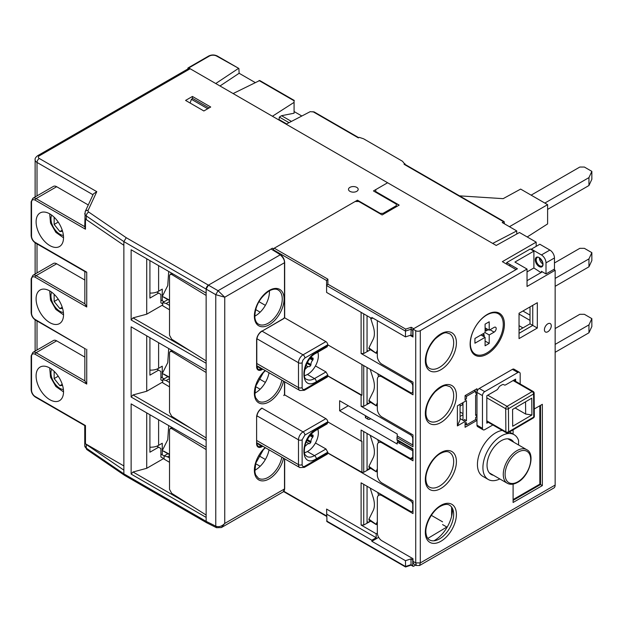 <?xml version="1.0" encoding="UTF-8"?>
<svg xmlns="http://www.w3.org/2000/svg" width="623" height="623" viewBox="0 0 623 623"><rect width="100%" height="100%" fill="white"/><g stroke="black" fill="none" stroke-linecap="round" stroke-linejoin="round"><path stroke-width="0.93" d="M488.292 329.692L486.127 330.945L485.091 330.346M489.203 330.221L494.125 327.379A2.913 1.682 -60 0 1 495.581 327.239A2.913 1.682 -60 0 1 496.025 329.567A2.913 1.682 -60 0 1 494.125 332.129L489.203 334.972L485.091 332.596L485.091 324.155L489.203 321.78L489.203 330.221L485.091 327.846M489.203 334.972L489.203 343.421L485.091 345.796L485.091 337.347L480.972 334.972M485.091 337.347L474.928 343.218L474.928 338.468L485.091 332.596M489.203 343.421L485.091 341.046M482.802 333.912L484.172 334.707L484.172 336.817M486.127 328.446L486.127 330.945M484.172 334.707L482.342 335.766M473.075 353.537A24.242 13.994 120 0 0 474.453 353.716M470.357 343.475A23.269 13.433 -60 0 1 480.512 320.058A23.269 13.433 -60 0 1 498.447 313.821A23.269 13.433 -60 0 1 498.447 340.695A23.269 13.433 -60 0 1 475.178 354.129A23.269 13.433 -60 0 1 470.357 343.475M376.409 352.252L377.336 352.82M377.336 353.062L376.191 353.28L368.925 347.914L368.956 348.794M376.035 353.007L377.336 350.383M370.506 317.761L373.208 326.343A19.391 11.198 -120 0 1 373.208 339.224L369.011 347.696L369.579 348.319M62.573 308.369L59.87 308.611L62.23 307.248M59.87 308.611L54.154 301.501L58.227 299.149M54.154 301.501L54.154 294.282M62.573 385.427L59.87 385.668L62.23 384.305M59.87 385.668L54.154 378.566L58.227 376.214M54.154 378.566L54.154 371.347M62.573 231.304L59.87 231.546L62.23 230.183M59.87 231.546L54.154 224.436L58.227 222.084M54.154 224.436L54.154 217.225M304.483 452.695A15.193 8.769 120 0 0 315.3 443.265A15.193 8.769 120 0 0 317.823 429.247M312.255 434.963L313.096 435.454A0.973 0.561 120 0 0 312.894 435.056A0.973 0.561 120 0 0 312.707 435.01A4.205 2.43 -60 0 1 311.882 434.815A4.205 2.43 -60 0 1 311.266 434.13M313.096 435.454A7.756 4.478 -60 0 1 313.089 436.365L310.573 434.909M306.944 440.383L310.659 442.532A0.973 0.561 120 0 0 310.963 441.637A4.205 2.43 -60 0 1 312.691 437.253A0.973 0.561 120 0 0 313.089 436.365M310.659 442.532A7.756 4.478 -60 0 1 309.981 443.374A0.973 0.561 -60 0 1 309.288 443.701L306.212 441.933M305.052 445.165L305.885 445.64A4.205 2.43 -60 0 1 309.288 443.701M305.885 445.64A0.973 0.561 -60 0 1 305.192 446.099A7.756 4.478 -60 0 1 304.811 446.076M367.048 521.622L368.193 522.284L370.428 520.992M377.709 439.628L378.628 442.548M377.336 468.885L376.035 471.502L368.925 466.409L368.956 467.289M377.336 471.556L376.035 471.502M369.579 466.814L369.011 466.199L373.208 457.726A19.391 11.198 -120 0 0 373.208 444.845L370.202 435.29M402.513 507.519L403.112 507.177M386.455 497.466A19.391 11.198 120 0 0 386.205 498.112M304.483 375.63A15.193 8.769 120 0 0 315.3 366.199A15.193 8.769 120 0 0 317.823 352.182M306.944 363.318L310.659 365.467A0.973 0.561 120 0 0 310.963 364.572A4.205 2.43 -60 0 1 312.691 360.187A0.973 0.561 120 0 0 313.089 359.3A7.756 4.478 -60 0 0 313.096 358.389A0.973 0.561 -60 0 0 312.707 357.952A4.205 2.43 -60 0 1 311.882 357.75A4.205 2.43 -60 0 1 311.266 357.065M310.659 365.467A7.756 4.478 -60 0 1 309.981 366.308A0.973 0.561 -60 0 1 309.288 366.643A4.205 2.43 120 0 0 305.885 368.575A0.973 0.561 -60 0 1 305.192 369.034A7.756 4.478 -60 0 1 304.811 369.018M313.096 358.389L312.255 357.906M402.513 454.735L403.112 454.393M386.455 444.682A19.391 11.198 120 0 0 386.205 445.328M367.048 468.839L367.695 469.212A1.293 0.748 120 0 0 368.341 469.15L370.21 468.068M460.07 406.157L462.585 404.709L462.585 402.863M169.526 377.18L163.685 374.065M168.708 348.522L167.758 362.625L162.494 373.115M169.526 454.245L163.685 451.122M168.708 425.587L167.758 439.682L162.494 450.18M377.336 521.669L376.035 524.286L368.925 519.193L368.956 520.073M377.336 524.34L376.035 524.286M377.709 492.411L378.628 495.332M370.202 488.074L373.208 497.629A19.391 11.198 -120 0 1 373.208 510.51L369.011 518.975L369.579 519.598M261.473 408.353L261.909 408.104M221.422 527.525L224.747 523.437C221.796 526.412 218.805 527.323 215.768 526.162L206.143 521.358L206.867 522.868M221.796 527.331L283.247 491.851L284.485 488.946L224.747 523.437L224.747 297.218L218.058 290.715L215.768 294.671L224.747 297.218L284.485 262.727C284.618 260.173 283.2 257.533 280.249 254.807L280.708 255.072M278.364 253.499L271.511 249.278M284.485 381.658L284.509 394.001M284.485 394.515L283.8 395.441M284.485 262.727L284.509 316.936M284.485 317.457L283.597 318.524L261.777 331.311L283.893 318.54L284.68 317.193L284.68 262.462C284.462 259.316 283.107 256.762 280.599 254.791M206.143 293.075L131.134 249.761L206.143 293.075L206.143 289.111A3.232 1.869 -60 0 1 208.432 285.155L206.143 289.111L206.143 360.896L171.714 339.224L169.526 335.229L169.526 275.779L170.172 274.307L171.714 274.494L172.836 273.84M206.143 295.45L171.714 274.494M206.143 360.896L206.143 437.961L171.714 416.289L169.526 412.294L169.526 352.836L170.172 351.372L171.714 351.551L172.836 350.905M206.143 372.507L171.714 351.551M171.714 428.616L206.143 449.572L206.143 515.026L171.714 493.346L169.526 489.359L169.526 429.901L170.172 428.437L171.714 428.616L172.836 427.97M277.92 253.234L280.249 254.807L218.058 290.715L208.432 285.155L271.052 248.998M216.555 527.65L215.768 526.162L215.768 294.671L123.868 241.607L123.868 473.854L124.561 475.349M206.143 449.572L206.143 437.961M206.813 522.837A3.232 1.869 -60 0 1 206.143 521.358L206.143 515.026M258.927 301.641L265.375 305.363M258.927 378.706L265.375 382.421M258.927 455.763L265.375 459.486M167.86 453.731L164.09 455.904L167.501 456.823L169.526 455.654M160.89 454.058L164.09 455.904L164.09 459.096L169.526 462.313M169.526 457.991L167.501 456.823M167.86 376.674L162.72 379.633L166.131 380.552L169.526 378.589M162.72 379.633L162.72 382.826L169.526 386.86M169.526 382.514L166.131 380.552M167.86 299.608L162.72 302.576L166.131 303.487L169.526 301.524M162.72 302.576L162.72 305.761L169.526 309.795M169.526 305.449L166.131 303.487M260.149 389.235L255.609 386.618M260.149 312.178L255.609 309.553M260.149 466.3L255.609 463.683M269.432 290.762A19.718 11.385 -60 0 1 254.76 316.18M269.05 372.749A19.718 11.385 -60 0 1 254.76 393.245M269.05 449.814A19.718 11.385 -60 0 1 254.76 470.31M169.526 300.122L163.685 297M168.708 271.457L167.758 285.56L162.494 296.057M314.226 111.976L310.192 111.665L286.136 124.172L492.7 243.422L516.747 230.923L502.2 222.52L504.163 221.632L504.428 223.805M238.274 68.561L215.745 83.529L188.777 67.954L209.344 56.078A5.171 2.983 180 0 1 216.656 56.078L238.882 68.468L239.131 73.273L255.119 82.509M187.858 68.974L187.858 68.483A1.293 0.748 60 0 1 188.13 67.891A1.293 0.748 60 0 1 188.777 67.954M402.489 161.256L363.606 138.804L402.489 161.256L404.989 164.371M504.171 221.64L404.716 164.223A1.293 0.748 120 0 0 404.07 164.285L404.989 163.756M312.933 111.665L358.365 137.893L359.276 137.364L363.606 138.804M530.009 315.106L522.923 311.017M527.222 236.966L547.609 223.93L547.609 204.663L509.435 226.702M459.517 195.856L503.143 198.659L520.633 189.088L547.609 204.663M209.118 107.943L192.694 98.457L191.417 99.306L207.747 108.729M191.417 99.306L190.093 103.029M219.997 85.982L239.131 73.273M554.462 257.969A6.464 3.73 -120 0 0 549.891 250.057L541.434 254.939A6.464 3.73 60 0 1 546.005 262.851L554.462 257.969L554.462 269.058L546.005 273.941L546.005 262.851M541.434 254.939L531.38 249.13L531.38 249.659M546.005 273.941L541.434 271.301L541.434 272.352M519.037 325.665L522.923 327.908M519.037 314.054L530.009 320.386M539.378 257.93A4.852 2.796 -120 0 0 542.804 263.911A4.852 2.796 -120 0 0 542.843 263.934M529.324 490.215L529.324 491.01M531.38 249.13L539.837 244.247L549.891 250.057M259.729 80.507L233.111 93.559L272.422 116.252L294.079 102.367L294.079 100.342M516.747 230.923L516.747 234.007M462.982 413.649L460.07 411.967M465.731 399.398L465.093 399.031M291.432 121.415L281.518 115.699L294.079 113.215L294.079 102.367M289.025 122.669L279.353 117.085L281.518 115.699M294.079 111.533L301.836 116.01M278.956 120.021L279.353 117.085M286.619 123.922L279.353 119.725M591.85 171.364L588.953 177.61L588.953 185.522L591.85 179.276L591.85 171.364L584.382 167.05L579.811 167.05L531.131 195.155M588.953 185.522L547.609 209.398M399.039 205.193L379.719 194.041L378.815 194.041M375.054 191.861L375.731 191.471M588.953 177.61L544.845 203.067M475.372 354.246A24.242 13.994 -60 0 1 473.457 353.942M497.419 312.435A24.242 13.994 -60 0 1 498.641 313.945M487.264 354.035A24.242 13.994 -60 0 1 475.147 355.235A24.242 13.994 -60 0 1 475.147 327.246A24.242 13.994 -60 0 1 499.389 313.244A24.242 13.994 -60 0 1 503.104 332.674A24.242 13.994 -60 0 1 487.264 354.035M510.58 264.83L509.209 265.624M506.694 264.175L506.694 262.587L530.235 248.998L533.895 251.108L533.895 267.952L527.035 271.916M553.777 269.455L555.148 270.242L555.148 485.068A6.464 3.73 -120 0 1 553.808 488.027L419.629 565.497L420.299 562.919L420.299 330.681A3.232 1.869 180 0 1 415.728 330.681L415.728 562.919L416.398 565.497L414.326 564.298A6.464 3.73 120 0 1 412.987 561.339L412.987 558.699L381.907 540.756A6.464 3.73 60 0 1 377.336 532.836L377.336 498.268A6.464 3.73 60 0 1 378.667 495.308A6.464 3.73 60 0 1 381.907 495.628L382.592 495.23M547.835 331.732A4.852 2.796 -60 0 1 545.413 331.973A4.852 2.796 -60 0 1 545.413 326.374A4.852 2.796 -60 0 1 550.257 323.578A4.852 2.796 -60 0 1 551.005 327.464A4.852 2.796 -60 0 1 547.835 331.732M555.148 270.242L527.035 286.471L527.035 269.058L514.925 262.065L533.895 251.108M527.035 280.669L540.974 272.617L533.895 267.952M540.974 272.617L542.353 271.83M513.095 484.102L513.095 502.488L542.353 485.597L540.523 484.538L513.095 500.378M534.261 408.976L542.353 404.311L534.261 408.976M513.095 429.854L513.095 434.099M513.095 441.318L513.095 441.824M540.523 405.371L540.523 484.538L539.837 484.149L539.837 405.76M542.353 485.597L542.353 404.311M488.276 422.332L486.812 423.181L486.812 395.737L496.609 390.076A3.232 1.869 120 0 0 498.221 388.37L498.712 387.522A3.232 1.869 -60 0 1 500.324 385.816L502.091 384.804A3.232 1.869 -60 0 1 503.703 384.64L504.194 384.921A3.232 1.869 120 0 0 505.814 384.765L515.61 379.111L515.61 381.331M402.894 388.978A20.037 11.572 -60 0 1 403.143 388.331M402.894 454.961A20.037 11.572 -60 0 1 403.143 454.315M402.894 507.745A20.037 11.572 -60 0 1 403.143 507.099M492.848 424.972L484.749 429.644A3.232 1.869 -60 0 1 483.137 429.808A3.232 1.869 -60 0 1 482.467 428.328L482.467 395.605A3.232 1.869 -60 0 1 484.749 391.641L517.892 372.507A3.232 1.869 -60 0 1 519.512 372.352A3.232 1.869 -60 0 1 520.182 373.831L520.182 383.97M519.512 372.352L514.022 369.182A3.232 1.869 120 0 0 512.41 369.346L517.892 372.507M465.108 395.597L466.479 396.384L466.479 398.502L465.093 400.161L465.093 395.605L476.977 388.744L476.977 392.435A3.232 1.869 -60 0 1 479.266 388.479L512.41 369.346M514.691 379.633L514.691 380.801M482.467 428.328L476.977 425.159A3.232 1.869 120 0 0 477.646 426.638L483.137 429.808M482.467 395.605L476.977 392.435L476.977 393.027L475.614 393.222L475.614 391.112L466.479 396.384M476.977 393.954L476.977 415.198L475.614 415.393L475.614 395.332L476.977 393.954L476.977 393.027L476.143 392.615L476.143 393.144M476.977 416.125L476.977 420.408L475.606 419.622L475.614 417.503L476.977 416.125L476.977 415.198L476.143 414.786L476.143 415.315M476.977 425.159L476.977 420.408L465.093 427.277L465.093 422.713L466.479 422.776L466.479 424.894L465.093 423.78M460.07 418.563L464.096 420.891L464.478 419.528L466.463 420.673L457.391 425.914L460.07 419.777L460.07 404.311M519.037 313.26L519.037 338.601L537.322 328.041L537.322 302.708L519.037 313.26L532.751 305.34L532.751 325.401L530.009 323.82L530.009 306.929M537.322 328.041L532.751 325.401L519.037 333.321M519.037 330.151L530.009 323.82M537.322 302.708L532.751 305.34M377.421 320.705A6.464 3.73 60 0 0 377.336 321.709L377.336 356.278A6.464 3.73 60 0 0 381.907 364.198L412.987 382.14L412.987 394.811L381.907 376.86L382.592 376.471M397.451 436.116A1.939 1.121 120 0 0 396.991 437.564L412.987 446.8L412.987 434.924L381.907 416.982A6.464 3.73 60 0 1 377.336 409.062L377.336 379.5A6.464 3.73 60 0 1 378.667 376.541A6.464 3.73 60 0 1 381.907 376.86L382.358 376.604L382.358 377.125M382.358 495.892L382.358 495.363L381.907 495.628L412.987 513.57L412.987 500.9L381.907 482.957A6.464 3.73 60 0 1 377.336 475.038L377.336 445.484A6.464 3.73 60 0 1 378.667 442.525A6.464 3.73 60 0 1 381.907 442.844L382.592 442.447M396.991 437.564L396.991 439.674L412.987 448.91L412.987 460.786L381.907 442.844L382.358 442.579L382.358 443.109M506.694 262.587L517.433 268.793L412.987 329.092L415.728 330.681M420.299 330.681L527.035 269.058M512.41 440.601L512.41 441.427M513.095 499.584L539.837 484.149M433.904 540.811A25.535 14.742 120 0 0 452.516 508.563M396.991 439.674A1.939 1.121 120 0 0 397.388 440.562L412.987 449.565M410.121 335.361L412.987 337.012L412.987 329.092M466.463 420.673L466.463 400.62L457.391 405.853L457.391 425.914M476.299 392.692L476.299 393.129M476.299 414.863L476.299 415.292M527.494 492.061L527.494 491.274M517.433 497.076L517.433 497.87M466.479 424.894L475.614 419.614M475.614 391.112L473.978 390.473M499.817 478.947A25.855 14.929 -60 0 1 488.276 479.484A25.855 14.929 -60 0 1 488.276 449.627A25.855 14.929 -60 0 1 514.139 434.698A25.855 14.929 -60 0 1 518.577 440.477L518.577 444.993M493.432 475.263A20.037 11.572 -60 0 1 491.664 450.515A20.037 11.572 -60 0 1 513.718 442.19M488.276 479.484L482.794 476.322A25.855 14.929 -60 0 1 480.395 451.262A25.855 14.929 -60 0 1 502.302 430.431M462.982 402.629L462.982 420.252M367.048 402.863L368.193 403.517L370.428 402.224M591.85 252.65L588.953 258.888L588.953 266.808L591.85 260.562L591.85 252.65L584.382 248.336L579.811 248.336L554.462 262.968M588.953 266.808L555.148 286.323M588.953 258.888L555.148 278.411M512.573 409.451L531.769 398.167L531.902 414.988L512.698 426.264L512.573 409.451M525.563 401.819L525.656 414.046L531.902 414.988M525.656 414.046L515.112 407.956M190.981 351.356L133.003 317.878L146.717 314.187L146.717 258.763M131.134 249.761L131.134 319.965L206.143 363.271L206.143 370.132L131.134 326.826L206.143 370.132M133.003 317.878L131.134 319.965M190.981 428.414L133.003 394.943L146.717 391.252L146.717 335.828M131.134 326.826L131.134 397.03L206.143 440.336L206.143 447.197L131.134 403.891L206.143 447.197M133.003 394.943L131.134 397.03M190.981 505.479L133.003 472L146.717 468.309L146.717 412.885M131.134 403.891L131.134 474.087L206.143 517.402L206.143 521.358L123.868 473.854L86.278 448.163A3.232 2.017 124.4 0 0 86.924 449.627L124.468 475.287M133.003 472L131.134 474.087M49.817 368.022A19.391 11.198 60 0 1 62.479 385.115A19.391 11.198 60 0 1 59.512 400.651A19.391 11.198 60 0 1 40.113 389.461A19.391 11.198 60 0 1 40.113 367.064A19.391 11.198 60 0 1 49.817 368.022M49.817 290.964A19.391 11.198 60 0 1 62.479 308.05A19.391 11.198 60 0 1 59.512 323.594A19.391 11.198 60 0 1 40.113 312.396A19.391 11.198 60 0 1 40.113 289.999A19.391 11.198 60 0 1 49.817 290.964M49.817 213.899A19.391 11.198 60 0 1 62.479 230.985A19.391 11.198 60 0 1 59.512 246.529A19.391 11.198 60 0 1 49.817 245.571A19.391 11.198 60 0 1 37.146 228.477A19.391 11.198 60 0 1 40.113 212.941A19.391 11.198 60 0 1 49.817 213.899M192.429 96.456L210.714 107.016L203.861 110.972L185.576 100.42L192.429 96.456L192.429 98.629M123.868 470.155L86.278 444.464A6.464 3.73 180 0 1 85.468 443.771L85.468 425.556L35.184 396.524A5.171 2.983 60 0 1 31.532 390.193L31.532 356.411A5.171 2.983 60 0 1 35.184 354.3L86.737 384.064L84.907 380.894A6.464 3.73 180 0 1 84.845 380.365L84.845 348.569M85.468 443.771L123.868 465.934M31.532 202.288A1.293 0.748 0 0 1 31.15 201.759L31.15 235.541C31.384 238.718 32.817 241.202 35.456 242.993A1.293 0.748 -60 0 1 35.184 242.402A5.171 2.983 60 0 1 31.532 236.07L31.532 202.288A5.171 2.983 60 0 1 35.184 200.178L85.468 229.209L85.468 218.914A6.464 3.73 0 0 0 86.278 219.608L123.868 245.306M35.184 242.402L86.737 272.165L86.737 306.999L84.907 303.837A6.464 3.73 180 0 1 84.845 303.308L84.845 271.511M86.737 272.165L85.444 271.854M357.446 201.494L357.446 200.178L380.303 213.37L380.303 213.899M126.243 237.706L88.746 212.077A3.232 2.017 124.4 0 0 86.278 215.916L123.868 241.607L126.243 237.706L208.432 285.155L272.422 248.203L273.341 248.733L357.446 200.178M273.341 248.733L273.341 249.792A1.293 0.748 120 0 1 274.252 248.203L327.885 279.174L327.885 284.181L405.698 329.108L411.203 327.277L413.672 328.703L516.062 269.58L502.348 261.668L536.177 242.137L536.177 246.358M149.917 414.739L149.917 452.212L158.608 447.197L160.89 448.521L160.89 456.963L163.631 458.544L146.717 468.309M146.717 391.252L162.72 382.008M162.72 380.957L160.89 379.898L160.89 371.456L156.84 369.112M149.917 337.674L149.917 375.147L158.608 370.132M146.717 314.187L162.72 304.951M162.72 303.892L160.89 302.84L160.89 294.391L156.84 292.055M149.917 260.609L149.917 298.09L158.608 293.075M158.608 447.197L156.84 446.177M383.044 214.429L383.044 213.37L396.306 205.715L396.306 204.134L373.45 190.942L387.615 182.757L190.147 68.748A3.232 1.869 -120 0 0 188.528 68.585L37.684 155.68A3.232 1.869 -120 0 1 39.296 155.836L190.147 68.748M383.044 213.37L380.303 213.37M349.908 191.331A4.852 2.796 180 0 1 348.483 189.353A4.852 2.796 180 0 1 353.334 186.557A4.852 2.796 180 0 1 358.186 189.353A4.852 2.796 180 0 1 355.188 191.939A4.852 2.796 180 0 1 349.908 191.331M396.306 205.715L396.306 206.774M35.184 319.467A5.171 2.983 60 0 1 31.532 313.128L31.532 279.353A1.293 0.748 -0 0 1 31.15 278.824L31.15 312.606C31.384 315.783 32.817 318.267 35.456 320.058A1.293 0.748 -60 0 1 35.184 319.467L85.437 348.911M84.907 303.837L36.103 275.654A6.464 3.73 -120 0 0 32.871 275.335L53.438 263.459A6.464 3.73 60 0 1 56.67 263.778L84.845 280.046M56.67 186.713L36.103 198.589A6.464 3.73 -120 0 0 32.871 198.27L53.438 186.394A6.464 3.73 60 0 1 56.67 186.713L88.271 204.959M88.746 212.077A3.232 1.869 180 0 1 88.092 210.387L96.783 191.666L93.395 193.917L85.164 211.664L84.751 226.437A6.464 3.73 -0 0 0 84.767 226.686L36.103 198.589A1.293 0.748 120 0 0 35.184 200.178M84.907 380.894L36.103 352.719A6.464 3.73 -120 0 0 32.871 352.4L53.438 340.524A6.464 3.73 60 0 1 56.67 340.843L84.845 357.104M84.767 425.151L85.468 425.556M85.468 229.209L84.767 226.686M256.894 338.733L298.479 362.742A6.464 3.73 -60 0 1 303.051 354.83A2.585 1.495 60 0 1 304.881 357.991L302.879 360.156L302.139 362.742L302.139 387.553A2.585 1.495 180 0 1 298.479 387.553L298.479 362.742A2.585 1.495 -0 0 0 302.139 362.742M327.846 375.879L361.916 395.208L361.106 395.208L327.737 375.942L327.846 375.085L326 371.931L327.846 375.085M327.184 346.738L327.846 344.862M256.894 415.798L298.479 439.807A6.464 3.73 -60 0 1 303.051 431.887A2.585 1.495 60 0 1 304.881 435.056L302.139 439.807L302.139 464.618A2.585 1.495 180 0 1 298.479 464.618L298.479 439.807A2.585 1.495 -0 0 0 302.139 439.807M316.305 458.808C299.803 469.259 299.788 437.868 316.305 429.255A2.585 1.495 60 0 1 315.775 430.438C310.838 433.538 307.271 438.413 305.083 445.063C303.074 455.857 305.691 454.728 306.718 456.41A15.513 8.956 -60 0 0 314.483 455.639A2.585 1.495 60 0 1 316.305 458.808L327.737 452.212L326 448.988L327.737 452.212M327.846 452.15L327.737 453.007A2.585 1.495 60 0 1 327.2 454.19L304.343 467.382A2.585 1.495 60 0 0 304.881 466.199A3.878 2.243 -60 0 1 302.139 464.618M327.184 423.804L327.846 421.927M315.448 365.942L326 371.931M304.881 389.134L327.737 375.942A2.585 1.495 60 0 1 327.2 377.125L304.343 390.317A2.585 1.495 60 0 0 304.881 389.134A3.878 2.243 -60 0 1 302.139 387.553M308.136 366.737L305.955 365.475M284.555 394.818L325.907 418.695A2.585 1.495 60 0 1 327.737 421.864L361.106 441.131L361.916 441.131L361.916 472.265L363.731 472.265L370.708 468.379M315.448 443L326 448.988M370.015 418.298L370.015 419.115L370.74 418.711M365.888 415.915L365.888 418.025L367.749 419.1L367.749 416.989M370.015 419.115A1.62 0.934 180 0 1 367.749 419.1M365.888 418.025A1.62 0.934 180 0 1 365.413 417.363L365.413 415.642M327.846 422.589L326 423.656M327.846 452.937L361.916 472.265M327.846 345.524L326 346.59M361.916 364.533L361.916 395.208M326.974 521.615L326.592 509.084L376.191 537.719L376.191 533.763L361.106 525.049L363.731 525.049L363.731 484.344M405.55 566.985L405.487 560.7L410.993 558.87L412.761 559.89L412.761 565.692A1.293 0.748 120 0 0 413.026 566.284A1.293 0.748 120 0 0 413.672 566.221L415.666 565.069M413.026 566.284L411.055 565.147L410.993 558.87M327.885 284.181L326.592 285.552L326.592 292.413L371.845 318.54L371.845 317.481L405.487 336.903L405.487 331.101L326.592 285.552L326.592 280.537L327.885 279.174M412.987 329.45A1.293 0.748 120 0 0 412.761 330.283L410.993 329.263L405.487 331.101L405.698 329.108M412.987 335.961L410.993 335.065L411.203 327.277M378.667 537.345L371.845 541.286L405.487 560.7M427.806 538.42L446.831 527.042M524.979 492.723L525.664 493.12M284.555 317.761L325.907 341.63A2.585 1.495 60 0 1 327.737 344.799L410.471 392.568A3.232 1.869 60 0 0 412.091 392.724L412.987 392.21M412.987 391.112L412.761 391.244A3.232 1.869 60 0 1 412.091 392.724M412.761 391.244L412.761 385.972A3.232 1.869 -120 0 0 410.471 382.008L361.106 353.506L363.731 353.506L367.048 351.66L367.048 315.768M361.106 312.333L361.106 353.506M371.845 318.54L372.764 318.01L376.191 319.988M536.177 242.137L519.473 232.496L496.22 245.454L387.615 182.757L375.731 189.618L375.731 191.565L399.187 205.107L382.133 214.951L358.817 201.494L355.165 201.494L274.252 248.203M392.973 201.517L387.615 198.426M371.845 541.286L371.845 540.227L326.592 514.1M371.845 540.227L376.191 537.719M412.987 450.888L397.217 442.05L397.217 444.028L339.621 410.775L348.304 405.76M398.93 443.039L400.309 442.244M339.621 410.775L339.621 400.745L397.217 433.997L397.217 435.983L412.761 444.954L412.761 438.748A3.232 1.869 -120 0 0 410.471 434.792L361.106 406.289L363.731 406.289L370.708 402.403M410.993 335.065L405.487 336.903M412.987 509.879L412.761 510.011A3.232 1.869 60 0 1 412.091 511.491A3.232 1.869 60 0 1 410.471 511.327L361.106 482.825L361.106 525.049M412.761 510.011L412.761 504.731A3.232 1.869 -120 0 0 410.471 500.767L327.737 453.007L304.881 466.199M410.471 458.544A3.232 1.869 -120 0 0 412.761 457.227L410.471 458.544L361.106 430.041L361.106 441.131M412.761 451.021L412.761 457.227M361.106 395.208L361.106 406.289M515.86 498.782L515.86 497.987M412.761 330.283L412.761 336.085M370.483 349.744L367.048 351.66M410.471 382.008L411.616 381.354M410.471 434.792L411.616 434.13M410.471 500.767L411.616 500.113M376.191 533.763L377.336 533.101M462.982 414.77L460.07 416.452M397.217 442.05L398.588 441.255M363.731 353.506L363.731 313.852M370.483 402.263L367.048 404.179L367.048 367.492M363.731 406.289L363.731 365.584M363.731 525.049L370.708 521.163M370.483 521.023L367.048 522.938L367.048 486.259M370.264 468.099L367.048 469.89L367.048 433.476M363.731 472.265L363.731 431.56M431.318 515.338L442.564 521.833M442.564 524.582L447.127 527.214M451.613 516.296L451.613 507.06M149.917 447.189A10.988 6.347 -0 0 0 158.608 445.352L162.26 443.241L162.26 454.852M160.89 299.936L164.09 301.781M149.917 293.059A10.988 6.347 -0 0 0 158.608 291.221L162.26 289.111L162.26 300.722M377.709 373.652L378.628 376.572M377.336 402.902L376.035 405.526L368.925 400.433L368.956 401.313M377.336 405.581L376.035 405.526M369.579 400.838L369.011 400.215L373.208 391.742A19.391 11.198 -120 0 0 373.208 378.862L370.202 369.314M160.89 377.001L164.09 378.846M149.917 370.124A10.988 6.347 0 0 0 158.608 368.286L162.26 366.176L162.26 377.787M367.048 350.344L368.209 351.014M591.85 318.626L588.953 324.871L588.953 332.783L591.85 326.545L591.85 318.626L584.382 314.311L579.811 314.311L555.148 328.555M588.953 332.783L555.148 352.307M588.953 324.871L555.148 344.387M402.513 388.76L403.112 388.409M386.455 378.698A19.391 11.198 120 0 0 386.205 379.345M494.125 332.129L490.013 329.754M63.398 312.481A12.608 7.281 60 0 1 53.57 304.631A12.608 7.281 60 0 1 51.686 292.187M63.398 389.539A12.608 7.281 60 0 1 53.57 381.689A12.608 7.281 60 0 1 51.686 369.252M63.398 235.416A12.608 7.281 60 0 1 53.57 227.566A12.608 7.281 60 0 1 51.686 215.13M489.359 472.912L507.286 483.261A19.391 11.198 -60 0 1 507.286 460.864A19.391 11.198 -60 0 1 526.676 449.666L507.862 438.802M517.892 481.766A18.098 10.451 120 0 0 528.982 453.201A18.098 10.451 120 0 0 506.81 466.004A18.098 10.451 120 0 0 517.892 481.766M309.95 435.664L312.691 437.253M310.963 441.637L307.373 439.565M382.763 443.342L383.449 442.945M399.172 505.596A16.455 9.501 -60 0 1 399.405 504.942M396.882 504.272A18.386 10.614 -60 0 1 397.131 503.625M313.089 359.3L310.573 357.843M309.95 358.607L312.691 360.187M310.963 364.572L307.373 362.5M399.172 452.812A16.455 9.501 -60 0 1 399.405 452.158M396.882 451.488A18.386 10.614 -60 0 1 397.131 450.842M382.763 496.126L383.449 495.729M261.917 445.694L261.473 445.951A6.861 3.964 -60 0 1 257.938 446.224L256.606 443.662A7.507 4.338 120 0 0 261.909 446.73L262.813 446.208M256.793 443.008L261.909 446.73M284.485 458.723L284.509 488.432M256.621 443.148L256.606 417.27L256.606 443.662M256.621 416.756L256.793 417.005C257.112 413.353 258.771 410.479 261.777 408.377M261.909 408.081A7.507 4.338 120 0 0 256.606 417.27M261.917 368.629L261.473 368.886A6.861 3.964 -60 0 1 257.938 369.159L256.793 366.34L256.793 339.948C257.112 336.288 258.771 333.414 261.777 331.311M261.909 331.015A7.507 4.338 120 0 0 256.606 340.213L256.606 366.604A7.507 4.338 120 0 0 261.909 369.665L256.793 365.95M261.909 369.665L262.813 369.143M269.229 290.435A21.011 12.133 120 0 0 256.357 323.594A21.011 12.133 120 0 0 282.094 308.735A21.011 12.133 120 0 0 269.229 290.435M265.157 447.563A21.011 12.133 120 0 0 258.724 479.905A21.011 12.133 120 0 0 283.512 458.162M265.157 370.498A21.011 12.133 120 0 0 258.724 402.847A21.011 12.133 120 0 0 283.512 381.097M278.17 289.983A19.718 11.385 -60 0 1 278.17 312.754A19.718 11.385 -60 0 1 258.452 324.131C256.59 323.135 255.407 321.016 254.885 317.769C254.729 306.866 259.417 297.95 268.957 291.027C272.882 288.955 275.958 288.605 278.17 289.983M281.853 380.139A19.718 11.385 -60 0 1 272.064 397.458A19.718 11.385 -60 0 1 258.452 401.196L255.656 397.832L254.885 394.834L255.71 386.244L263.35 372.679L265.421 370.654M281.853 457.204A19.718 11.385 -60 0 1 272.064 474.524A19.718 11.385 -60 0 1 258.452 478.262L255.656 474.897L254.885 471.891L255.71 463.31L263.35 449.736L265.421 447.719M404.07 164.285L503.54 221.71M216.656 56.078A1.293 0.748 -60 0 1 217.302 56.015L238.889 68.475M188.13 67.891L208.697 56.015A1.293 0.748 60 0 1 209.344 56.078M539.152 266.551A5.498 3.17 -120 0 0 542.516 261.761A5.498 3.17 -120 0 0 535.788 257.875A5.498 3.17 -120 0 0 539.152 266.551M539.604 265.756A4.852 2.796 60 0 1 536.442 261.481A4.852 2.796 60 0 1 537.182 257.603C537.922 256.209 539.713 257.758 542.555 262.26C542.945 264.954 542.773 266.2 542.033 265.998A4.852 2.796 60 0 1 539.604 265.756M259.036 80.546L294.079 100.778M555.148 485.068L420.299 562.919L415.728 562.919L412.987 561.339M439.495 420.143A20.037 11.572 -60 0 1 429.481 421.14C427.682 420.206 426.521 418.072 426.007 414.731C425.525 406.897 428.577 399.242 435.158 391.758C445.951 382.631 446.457 386.143 449.518 386.431A20.037 11.572 -60 0 1 452.594 402.489A20.037 11.572 -60 0 1 439.495 420.143M439.495 367.36A20.037 11.572 -60 0 1 429.481 368.357C427.682 367.422 426.521 365.288 426.007 361.947C425.525 354.121 428.577 346.458 435.158 338.974C445.951 329.847 446.457 333.36 449.518 333.648A20.037 11.572 -60 0 1 452.594 349.705A20.037 11.572 -60 0 1 439.495 367.36M449.518 452.407A20.037 11.572 -60 0 1 449.518 475.544A20.037 11.572 -60 0 1 429.481 487.116C427.682 486.189 426.521 484.048 426.007 480.715C424.598 472.273 432.152 457.858 440.469 453.497C444.433 451.426 447.454 451.068 449.518 452.407M449.518 505.191A20.037 11.572 -60 0 1 449.518 528.327A20.037 11.572 -60 0 1 429.481 539.9C427.682 538.965 426.521 536.831 426.007 533.498C424.598 525.049 432.152 510.642 440.469 506.281C444.433 504.209 447.454 503.851 449.518 505.191M484.749 391.641L479.266 388.479M440.874 369.735A21.976 12.694 120 0 0 454.331 335.049A21.976 12.694 120 0 0 427.409 350.593A21.976 12.694 120 0 0 440.874 369.735M440.874 422.519A21.976 12.694 120 0 0 454.331 387.833A21.976 12.694 120 0 0 427.409 403.369A21.976 12.694 120 0 0 440.874 422.519M440.874 505.393A21.976 12.694 120 0 0 427.409 540.079A21.976 12.694 120 0 0 454.331 524.535A21.976 12.694 120 0 0 440.874 505.393M440.874 452.61A21.976 12.694 120 0 0 427.409 487.295A21.976 12.694 120 0 0 454.331 471.759A21.976 12.694 120 0 0 440.874 452.61M486.812 397.824L505.689 408.727L505.868 431.848A1.939 1.129 -0.4 0 0 508.609 431.832L508.438 408.711L533.576 393.946L533.747 417.067L508.609 431.832A1.939 1.114 -120.4 0 1 508.22 432.712L533.358 417.947A1.939 1.114 -120.4 0 0 533.747 417.067A1.939 1.129 179.6 0 0 534.316 416.257L534.145 393.136A1.939 1.939 0 0 0 533.171 391.47A1.939 1.121 120 0 0 532.19 391.571L507.052 406.344L487.747 395.192M513.103 380.552L532.19 391.571A1.939 1.114 -120.4 0 1 533.576 393.946A1.939 1.129 -0.4 0 0 534.145 393.136M486.812 421.483L506.273 432.72A1.939 1.121 120 0 1 505.868 431.848L486.812 420.844M507.052 406.344A1.939 1.121 120 0 0 505.689 408.727A1.939 1.129 179.6 0 0 508.438 408.711A1.939 1.114 -120.4 0 0 507.052 406.344M86.737 384.064L86.737 349.223M86.737 306.999L35.184 277.235A5.171 2.983 60 0 0 31.532 279.353M96.783 191.666L39.296 158.476A3.232 1.869 180 0 1 39.296 155.836M56.67 263.778L36.103 275.654A1.293 0.748 120 0 0 35.184 277.235M31.15 312.606A1.293 0.748 0 0 0 31.532 313.128M86.278 444.464L86.278 448.163A6.464 3.73 180 0 1 84.751 445.764L86.924 449.627M37.014 350.001L37.014 320.954M37.014 272.944L37.014 243.897M37.014 195.879L37.014 162.439L93.006 194.765M35.122 196.969L35.122 159.799A6.464 3.73 0 0 0 37.014 162.439A3.232 1.869 120 0 1 39.296 158.476M84.969 425.268L84.969 425.68M84.751 213.518A6.464 3.73 0 0 0 86.278 215.916L86.278 219.608M88.092 210.387A3.232 2.547 -155.1 0 0 85.18 211.625M31.15 235.541A1.293 0.748 0 0 0 31.532 236.07M56.67 340.843L36.103 352.719A1.293 0.748 120 0 0 35.184 354.3M32.871 352.4L31.15 355.881A1.293 0.748 0 0 0 31.532 356.411M31.15 355.881L31.15 389.663A1.293 0.748 0 0 0 31.532 390.193M84.93 425.68L35.456 397.116A1.293 0.748 -60 0 1 35.184 396.524M307.388 374.485L314.483 378.582A15.513 8.956 -60 0 1 306.718 379.345C301.259 378.885 305.402 358.272 315.775 353.373L327.2 346.777M325.907 371.986L314.483 378.582A2.585 1.495 60 0 1 316.305 381.743C299.803 392.202 299.788 360.81 316.305 352.19A2.585 1.495 60 0 1 315.775 353.373M316.305 381.743L327.737 375.147M327.737 345.594L316.305 352.19M304.881 357.991L327.737 344.799M256.793 365.67L299.819 390.512A6.464 3.73 -60 0 1 298.479 387.553L256.793 363.482M307.388 451.55L314.483 455.639L325.907 449.043M304.881 435.056L327.737 421.864M327.737 422.651L316.305 429.255M256.793 442.735L299.819 467.577A6.464 3.73 -60 0 1 298.479 464.618L256.793 440.547M262.049 331.156L303.051 354.83L325.907 341.63M261.909 408.135L303.051 431.887L325.907 418.695M283.886 491.29L326.592 515.945M326.592 520.96L405.487 566.509L410.993 564.672L412.761 565.692M326.592 280.537L273.341 249.792M158.608 419.754L158.608 445.352M158.608 265.624L158.608 291.221M382.763 377.359L383.449 376.97M158.608 342.689L158.608 368.286M399.172 386.836A16.455 9.501 -60 0 1 399.405 386.174M396.882 385.512A18.386 10.614 -60 0 1 397.131 384.858M472.234 352.439L475.178 354.129M495.511 312.131L498.447 313.821M369.127 348.896L376.276 353.334M49.7 290.894L50.525 300.138L55.868 309.436L63.523 314.849M49.7 367.959L50.525 377.203L55.868 386.501L63.523 391.914M49.7 213.829L50.525 223.081L55.868 232.371L63.523 237.784M507.286 483.261C510.198 484.873 513.64 484.569 517.627 482.358C529.566 476.151 535.78 453.676 526.676 449.666M311.882 434.815L311.072 434.348M369.127 467.398L376.276 471.829M311.882 357.75L311.072 357.283M163.078 373.909L169.526 377.639M163.078 450.974L169.526 454.697M369.127 520.182L376.276 524.613M278.255 253.218L280.591 254.784M284.68 381.767L284.68 394.25L283.893 395.605M171.909 427.433L170.157 428.445M171.909 350.367L170.157 351.38M171.909 273.31L170.157 274.322M206.906 522.884L216.531 527.697L221.36 527.564M283.247 491.851C283.901 491.679 284.376 490.628 284.68 488.681M284.68 488.689L284.68 458.832M163.078 296.844L169.526 300.574M358.739 137.675L314.039 111.867M208.697 56.015C211.563 54.629 214.437 54.629 217.302 56.015M294.274 100.451L259.713 80.499M380.692 441.357L378.667 442.525M378.667 376.541L380.692 375.373M378.667 495.308L380.692 494.132M509.45 431.996L514.139 434.698M419.629 565.497L416.405 565.497M533.171 391.47L513.679 380.217M506.273 432.72A1.939 1.939 0 0 0 508.22 432.712M533.358 417.947A1.939 1.939 0 0 0 534.316 416.257M31.15 278.824L32.871 275.335M35.456 320.058L85.491 348.942M124.584 475.357L206.774 522.814M35.122 351.099L35.122 319.848M35.122 274.034L35.122 242.791M84.751 445.749L84.751 425.579M35.122 159.799C34.818 158.608 35.675 157.237 37.684 155.68M31.15 201.759L32.871 198.27M35.456 242.993L85.476 271.877M35.456 397.116C32.817 395.325 31.384 392.84 31.15 389.663M299.819 390.512L304.343 390.317M299.819 467.577L304.343 467.382M327.2 423.835L315.775 430.438M326.592 516.381L283.621 491.578M327.052 521.661L405.402 566.899M411.235 565.092L405.729 566.93M412.987 510.969L412.091 511.491M369.127 401.414L376.276 405.853"/></g></svg>

